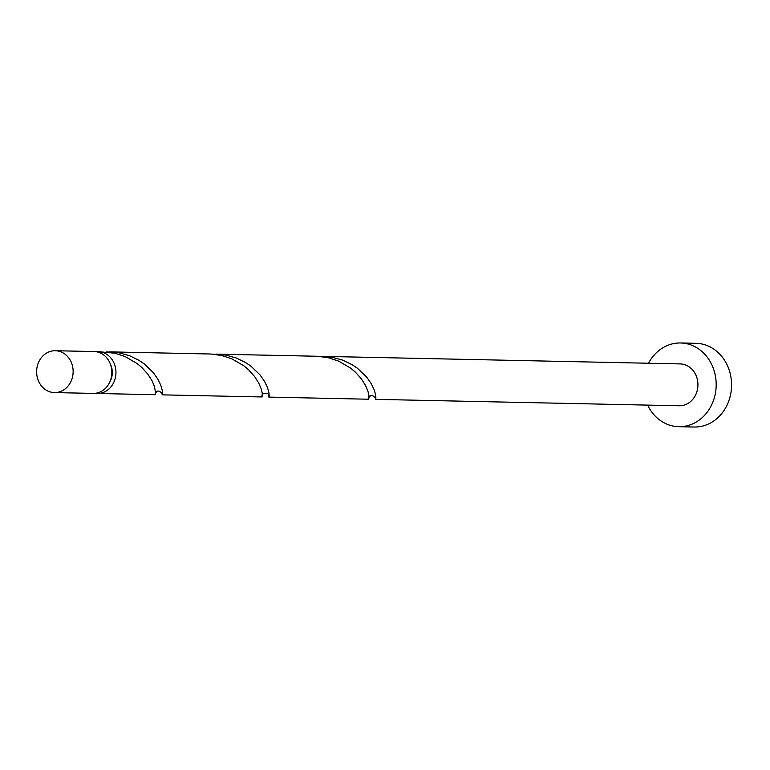 <?xml version="1.0" encoding="UTF-8"?>
<svg xmlns="http://www.w3.org/2000/svg" width="770" height="770" viewBox="0 0 770 770"><rect width="100%" height="100%" fill="white"/><g stroke="black" fill="none" stroke-linecap="round" stroke-linejoin="round"><path stroke-width="1.16" d="M71.264 362.304A20.934 18.259 -88.8 0 0 55.325 350.725A20.934 18.259 -88.8 0 0 38.5 381.015A20.934 18.259 -88.8 0 0 54.439 392.584A20.934 18.259 -88.8 0 0 71.264 362.304M55.325 350.725L94.046 351.543A20.934 18.259 91.2 0 1 109.985 363.122A20.934 18.259 91.2 0 1 93.16 393.403L54.439 392.584M110.466 364.345A16.747 14.601 91.2 0 1 110.803 365.076A16.747 14.601 91.2 0 1 110.11 381.314M647.618 405.097A41.869 36.508 -88.8 0 0 678.793 426.695A41.869 36.508 -88.8 0 0 712.433 366.125A41.869 36.508 -88.8 0 0 680.565 342.977A41.869 36.508 -88.8 0 0 648.504 363.238M678.793 426.695L694.155 427.023A41.869 36.508 -88.8 0 0 727.804 366.453A41.869 36.508 -88.8 0 0 695.926 343.305L680.565 342.977M375.327 397.301L375.577 399.361L375.924 397.965L375.596 394.673L374.182 389.774L371.294 383.72L366.684 377.108L357.55 368.339L352.208 364.73L342.717 360.148L332.226 357.27L319.714 356.404M375.577 399.361L679.236 405.771A20.934 18.259 -88.8 0 0 696.061 375.481A20.934 18.259 -88.8 0 0 680.122 363.912L323.111 356.375M96.096 351.717A20.934 18.259 91.2 0 1 98.146 351.63A20.934 18.259 91.2 0 1 114.085 363.209A20.934 18.259 91.2 0 1 97.261 393.489A20.934 18.259 91.2 0 1 95.22 393.316M98.146 351.63L114.99 353.238L125.26 356.616L137.349 363.7L142.036 367.685L147.936 374.307L152.065 380.823L154.52 386.617L155.694 393.903L155.386 394.712L97.261 393.489M161.941 392.796L162.191 394.856L162.537 393.47L162.21 390.178L160.795 385.269L157.908 379.225L153.297 372.613L144.163 363.844L138.821 360.225L129.331 355.653L118.83 352.775L106.327 351.9M109.725 351.871L210.768 354.017L221.693 355.48L231.953 358.868L244.042 365.942L248.729 369.937L254.629 376.559L258.758 383.075L261.213 388.869L262.281 393.364L262.079 396.964L162.191 394.856M268.634 395.048L268.884 397.108L269.231 395.713L268.903 392.431L267.488 387.522L264.601 381.477L259.99 374.855L250.856 366.087L245.515 362.478L236.024 357.906L225.523 355.028L213.02 354.152M216.418 354.123L317.461 356.269L328.386 357.732L338.646 361.12L350.735 368.195L355.422 372.18L361.322 378.811L365.452 385.327L367.906 391.122L368.974 395.616L368.782 399.216L268.884 397.108M155.473 393.489C156.916 390.188 159.14 390.236 162.152 393.634L162.181 392.931M262.166 395.732C260.501 393.605 269 391.43 268.846 395.886M368.859 397.984C370.322 394.712 372.555 394.769 375.548 398.138L375.567 397.436"/></g></svg>

